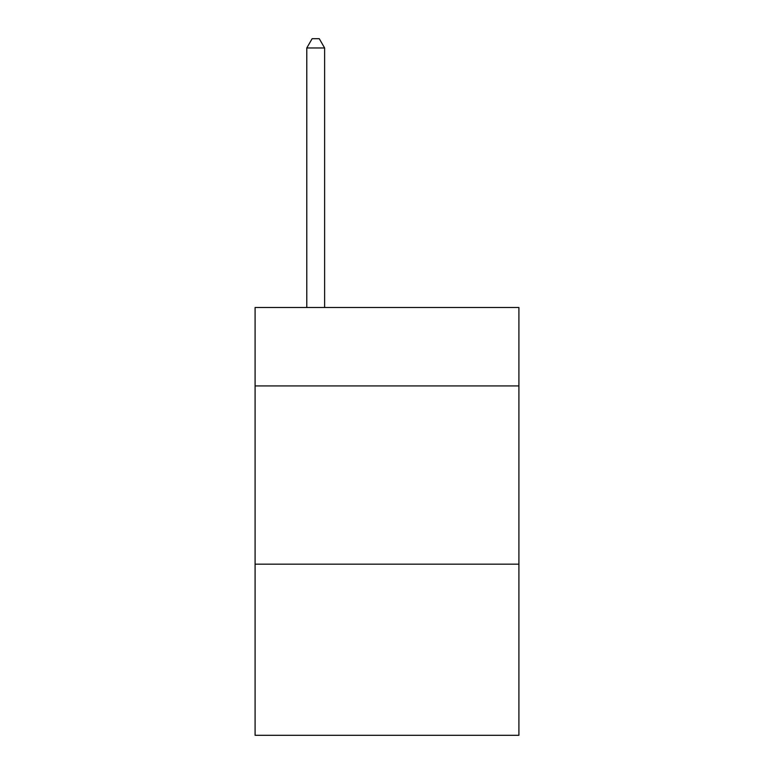 <?xml version="1.0" encoding="UTF-8"?>
<svg xmlns="http://www.w3.org/2000/svg" width="774" height="774" viewBox="0 0 774 774"><rect width="100%" height="100%" fill="white"/><g stroke="black" fill="none" stroke-linecap="round" stroke-linejoin="round"><path stroke-width="1.16" d="M518.909 385.926L518.909 307.501L255.091 307.501L255.091 385.926L518.909 385.926L518.909 735.3L255.091 735.3L255.091 385.926M518.909 564.178L255.091 564.178M324.616 307.501L324.616 47.969L306.785 47.969L306.785 307.501M306.785 47.969L312.135 38.7L319.265 38.7L324.616 47.969"/></g></svg>
